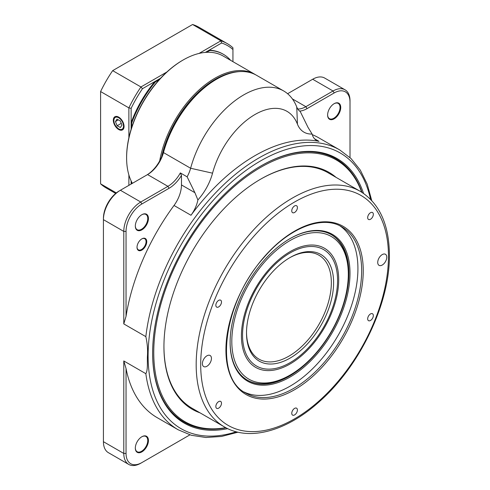 <?xml version="1.0" encoding="UTF-8"?>
<svg xmlns="http://www.w3.org/2000/svg" width="490" height="490" viewBox="0 0 490 490"><rect width="100%" height="100%" fill="white"/><g stroke="black" fill="none" stroke-linecap="round" stroke-linejoin="round"><path stroke-width="0.73" d="M135.326 447.891A8.796 5.078 120 0 0 137.145 451.725A8.796 5.078 120 0 0 141.543 451.29A8.796 5.078 120 0 0 147.288 443.536A8.796 5.078 120 0 0 145.94 436.486A8.796 5.078 120 0 0 141.708 436.829M141.88 451.878A9.279 5.359 -60 0 1 135.32 448.093A9.279 5.359 -60 0 1 141.88 436.731A9.279 5.359 -60 0 1 148.439 440.516A9.279 5.359 -60 0 1 141.88 451.878M135.326 225.853A8.796 5.078 120 0 0 137.145 229.688A8.796 5.078 120 0 0 141.543 229.253A8.796 5.078 120 0 0 147.288 221.498A8.796 5.078 120 0 0 145.94 214.449A8.796 5.078 120 0 0 141.708 214.792M141.88 229.841A9.279 5.359 -60 0 1 135.32 226.049A9.279 5.359 -60 0 1 141.88 214.687A9.279 5.359 -60 0 1 148.439 218.473A9.279 5.359 -60 0 1 141.88 229.841M327.614 114.832A8.796 5.078 120 0 0 329.433 118.666A8.796 5.078 120 0 0 333.837 118.231A8.796 5.078 120 0 0 339.582 110.477A8.796 5.078 120 0 0 338.235 103.427A8.796 5.078 120 0 0 334.002 103.77M334.174 118.819A9.279 5.359 -60 0 1 327.614 115.034A9.279 5.359 -60 0 1 334.174 103.666A9.279 5.359 -60 0 1 340.734 107.457A9.279 5.359 -60 0 1 334.174 118.819M362.024 192.405A151.967 87.741 120 0 0 336.067 158.901A151.967 87.741 120 0 0 260.368 166.263A151.967 87.741 -60 0 1 273.837 159.507A151.967 87.741 -60 0 1 336.067 158.901A151.967 87.741 -60 0 1 362.024 192.405M152.629 352.874A151.967 87.741 120 0 0 184.099 422.117A151.967 87.741 120 0 0 226.098 427.844A151.967 87.741 -60 0 1 184.099 422.117A151.967 87.741 -60 0 1 152.629 352.874M227.709 428.646A152.77 88.2 -60 0 1 152.629 353.204A152.77 88.2 -60 0 1 260.649 166.104A152.77 88.2 -60 0 1 363.531 193.403M145.842 373.68A161.565 93.278 -60 0 0 178.17 429.773L157.247 417.694A161.565 93.278 -60 0 1 126.046 368.547L126.046 453.446A22.393 12.93 120 0 0 141.88 462.591L140.753 463.24A23.998 13.855 -60 0 1 128.754 464.428A23.998 13.855 -60 0 1 123.786 453.446L123.786 360.946L145.842 373.68C148.109 369.858 147.098 361.785 147.441 356.083C147.87 349.78 147.337 343.3 145.842 336.642A161.565 93.278 -60 0 1 222.766 185.618A161.565 93.278 -60 0 1 339.735 149.934L351.048 158.552L360.279 170.061L367.212 184.167L371.738 200.539M297.442 124.16A63.988 36.94 120 0 0 254.996 114.507A63.988 36.94 120 0 0 212.544 173.178A39.99 23.091 -60 0 1 197.893 199.963A23.998 13.855 -60 0 1 190.978 215.269A161.565 93.278 -60 0 1 319.008 141.347A23.998 13.855 -60 0 1 316.522 140.41A23.998 13.855 -60 0 1 312.093 134.033A39.99 23.091 -60 0 1 297.442 124.16L296.744 106.985A23.998 13.855 120 0 0 300.241 111.53L308.02 127.388L312.093 134.033M197.893 199.963L194.904 192.693L187.125 176.835A23.998 13.855 120 0 0 190.622 168.254A79.98 46.176 -60 0 1 283.673 90.956A79.98 46.176 -60 0 1 296.744 106.985M137.022 247.076A6.401 3.693 120 0 0 138.345 249.814A6.401 3.693 120 0 0 141.543 249.496A6.401 3.693 120 0 0 145.72 243.855A6.401 3.693 120 0 0 144.74 238.728A6.401 3.693 120 0 0 141.708 238.955M141.88 250.084A6.878 3.969 -60 0 1 137.016 247.272A6.878 3.969 -60 0 1 141.88 238.851A6.878 3.969 -60 0 1 146.743 241.662A6.878 3.969 -60 0 1 141.88 250.084M283.673 90.956L256.527 75.282A79.98 46.176 120 0 0 216.537 79.245A79.98 46.176 120 0 0 163.476 152.58A23.998 13.855 -60 0 1 147.557 174.575L120.387 190.261A23.998 13.855 120 0 0 103.421 219.649L103.421 441.692A23.998 13.855 120 0 0 108.394 452.674L128.754 464.428M297.761 108.982A23.998 13.855 120 0 0 305.876 106.685L333.041 90.999A23.998 13.855 -60 0 1 345.04 89.811A23.998 13.855 -60 0 1 350.007 100.793L350.007 102.104A22.393 12.93 120 0 0 334.174 92.959L307.003 108.645A25.596 14.78 -60 0 1 299.635 111.089M345.04 89.811L324.68 78.057A23.998 13.855 120 0 0 312.681 79.245L287.606 93.725M126.046 316.301L123.786 323.908L123.786 231.409A23.998 13.855 -60 0 1 140.753 202.021L167.917 186.335A23.998 13.855 120 0 0 180.338 172.915L181.471 175.42A25.596 14.78 -60 0 1 169.05 188.295L141.88 203.975A22.393 12.93 120 0 0 126.046 231.409L126.046 316.301A161.565 93.278 -60 0 1 174.011 205.469A23.998 13.855 120 0 0 181.471 184.938L181.471 175.42M187.125 176.835L180.338 172.915M126.046 231.409L123.786 231.409L103.421 219.649L103.421 218.344A22.393 12.93 -60 0 1 119.26 190.916L120.387 190.261L140.753 202.021L141.88 203.975M146.449 175.218A25.596 14.78 120 0 0 163.409 151.765A78.382 45.258 -60 0 1 215.404 79.895L216.537 79.245M123.786 323.908L145.842 336.642M140.753 463.24L189.906 434.863M123.786 360.946L126.046 368.547M312.265 134.646A161.565 93.278 -60 0 1 318.812 137.855L339.735 149.934M350.007 157.553L350.007 102.104M147.557 174.575L167.917 186.335L169.05 188.295M230.11 342.1A83.98 48.486 120 0 0 247.505 380.222A83.98 48.486 120 0 0 331.485 331.73A83.98 48.486 120 0 0 331.485 234.759A83.98 48.486 120 0 0 289.774 238.753M230.11 342.424A84.782 48.951 -60 0 1 290.062 238.593A84.782 48.951 -60 0 1 350.007 273.2A84.782 48.951 -60 0 1 290.062 377.037A84.782 48.951 -60 0 1 230.11 342.424M202.395 363.647A6.401 3.693 120 0 0 203.724 366.581A6.401 3.693 120 0 0 210.118 362.888A6.401 3.693 120 0 0 210.118 355.495A6.401 3.693 120 0 0 205.188 357.21A6.401 3.693 120 0 0 202.395 363.647M377.723 262.426A6.401 3.693 120 0 0 379.046 265.353A6.401 3.693 120 0 0 385.446 261.66A6.401 3.693 120 0 0 385.446 254.273A6.401 3.693 120 0 0 380.516 255.988A6.401 3.693 120 0 0 377.723 262.426M215.839 406.504A4 2.309 120 0 0 216.666 408.335A4 2.309 120 0 0 220.665 406.026A4 2.309 120 0 0 220.665 401.408A4 2.309 120 0 0 217.585 402.48A4 2.309 120 0 0 215.839 406.504M215.839 305.276A4 2.309 120 0 0 216.666 307.108A4 2.309 120 0 0 220.665 304.798A4 2.309 120 0 0 220.665 300.18A4 2.309 120 0 0 217.585 301.252A4 2.309 120 0 0 215.839 305.276M291.758 210.835A4 2.309 120 0 0 292.585 212.666A4 2.309 120 0 0 296.585 210.357A4 2.309 120 0 0 296.585 205.739A4 2.309 120 0 0 293.504 206.811A4 2.309 120 0 0 291.758 210.835M367.672 217.615A4 2.309 120 0 0 368.505 219.446A4 2.309 120 0 0 372.504 217.137A4 2.309 120 0 0 372.504 212.519A4 2.309 120 0 0 369.417 213.591A4 2.309 120 0 0 367.672 217.615M367.672 318.843A4 2.309 120 0 0 368.505 320.674A4 2.309 120 0 0 372.504 318.365A4 2.309 120 0 0 372.504 313.747A4 2.309 120 0 0 369.417 314.819A4 2.309 120 0 0 367.672 318.843M291.758 413.284A4 2.309 120 0 0 292.585 415.116A4 2.309 120 0 0 296.585 412.807A4 2.309 120 0 0 296.585 408.188A4 2.309 120 0 0 293.504 409.26A4 2.309 120 0 0 291.758 413.284M339.889 225.841A95.979 55.413 -60 0 1 357.927 268.63A95.979 55.413 -60 0 1 317.251 363.917A95.979 55.413 -60 0 1 243.983 391.957M246.513 332.3A59.988 34.637 120 0 0 258.934 359.115A59.988 34.637 120 0 0 326.211 309A59.988 34.637 120 0 0 318.923 255.21A59.988 34.637 120 0 0 289.492 257.863M328.337 309.704A61.587 35.556 -60 0 1 279.343 362.741A61.587 35.556 -60 0 1 246.513 332.955A61.587 35.556 -60 0 1 290.062 257.532A61.587 35.556 -60 0 1 328.337 309.704M248.308 305.754A67.185 38.79 120 0 0 290.062 362.674A67.185 38.79 120 0 0 337.567 280.384A67.185 38.79 120 0 0 301.748 247.891A67.185 38.79 120 0 0 248.308 305.754M239.12 71.638A79.184 45.717 120 0 0 215.404 79.245A79.184 45.717 120 0 0 161.651 156.849M159.697 160.873A79.98 46.176 -60 0 1 214.841 78.265A79.98 46.176 -60 0 1 254.831 74.302A79.98 46.176 -60 0 1 255.67 74.811M126.61 157.939L126.61 157.284A79.184 45.717 -60 0 1 182.599 60.307L183.168 59.976A79.98 46.176 120 0 0 126.61 157.939A79.98 46.176 120 0 0 132.38 183.34M254.831 74.302L223.158 56.019A79.98 46.176 120 0 0 183.168 59.976M361.681 192.19A151.165 87.275 120 0 0 185.067 247.199A151.165 87.275 120 0 0 225.737 427.654M163.942 346.344A135.969 78.504 120 0 0 192.098 408.262L224.334 426.876A135.969 78.504 -60 0 1 196.178 364.627A135.969 78.504 -60 0 1 255.529 227.795A135.969 78.504 -60 0 1 360.309 191.363L328.067 172.756A135.969 78.504 120 0 0 272.391 173.295A135.969 78.504 120 0 0 260.368 179.328M200.049 412.856A136.771 78.963 -60 0 1 163.936 346.669A136.771 78.963 -60 0 1 260.649 179.162A136.771 78.963 -60 0 1 273.028 172.933A136.771 78.963 -60 0 1 336.018 177.343M294.055 372.614A82.381 47.567 120 0 0 348.31 274.18A82.381 47.567 120 0 0 290.062 240.547A82.381 47.567 120 0 0 231.807 341.444A82.381 47.567 120 0 0 290.062 375.077A82.381 47.567 120 0 0 294.055 372.614M290.062 375.077L288.929 375.732A83.98 48.486 -60 0 1 247.223 380.056M331.203 234.594A83.98 48.486 -60 0 1 348.31 272.875L348.31 274.18M286.724 253.71A68.784 39.715 -60 0 1 290.062 251.652A68.784 39.715 -60 0 1 338.7 279.735A68.784 39.715 -60 0 1 290.062 363.978A68.784 39.715 -60 0 1 241.423 335.895A68.784 39.715 -60 0 1 286.724 253.71M113.325 120.228A7.589 4.379 -120 0 0 116.694 127.921A7.589 4.379 -120 0 0 122.567 129.85A7.589 4.379 -120 0 0 122.488 121.134A7.589 4.379 -120 0 0 114.979 116.706A7.589 4.379 -120 0 0 113.325 120.228M160.555 78.259L142.461 88.702A91.183 52.644 120 0 0 131.136 108.321L131.136 122.672L131.7 122.996L131.7 127.412M159.275 79.65L155.453 81.855L154.889 81.53A81.585 47.101 120 0 0 131.136 122.672L131.136 129.213M232.94 61.66L232.94 49.551A91.183 52.644 120 0 0 221.609 43.01L209.181 50.182L209.751 50.507L206.615 52.32M230.631 60.331A81.585 47.101 120 0 0 223.391 54.304L222.828 53.98A81.585 47.101 120 0 0 209.181 50.182L205.335 52.406M199.001 53.447L220.868 40.829A92.781 53.569 -60 0 1 227.293 43.628L199.02 27.299A92.781 53.569 120 0 0 192.588 24.5L112.669 70.64A92.781 53.569 120 0 0 100.597 91.55L100.597 183.836A92.781 53.569 120 0 0 106.238 188.001L115.683 193.452M223.391 54.304A81.585 47.101 120 0 0 209.751 50.507M155.453 81.855A81.585 47.101 120 0 0 131.7 122.996M131.7 182.078L131.7 183.732M131.136 180.92L131.136 184.056M100.597 183.836L116.332 192.919M128.876 185.367L128.876 174.918M128.876 137.788L128.876 107.88L100.597 91.55M112.669 70.64L140.949 86.969L166.845 72.012M221.609 43.01A1050.952 858.1 60 0 0 220.868 40.829L192.588 24.5M131.136 108.321A1050.952 858.106 180 0 0 128.876 107.88A92.781 53.569 -60 0 1 140.949 86.969A1050.952 858.1 -120 0 0 142.461 88.702M227.293 43.628A92.781 53.569 -60 0 1 232.94 47.8L232.94 49.551M115.432 121.545L117.141 125.746L120.405 127.523L121.955 125.103L120.246 120.908L116.981 119.125L115.432 121.545L118.341 119.866M121.251 123.37L117.141 125.746M370.532 199.283A159.164 91.893 120 0 0 260.649 160.873A159.164 91.893 120 0 0 148.77 341.285A159.164 91.893 120 0 0 236.303 431.776M163.409 151.765L163.476 152.58L190.622 168.254L212.544 173.178M292.377 98.894L305.876 106.685L307.003 108.645M334.174 92.959L333.041 90.999L312.681 79.245M181.471 184.938L194.904 192.693M103.421 441.692L123.786 453.446L126.046 453.446M314.464 138.725L319.008 141.347M190.978 215.269L174.011 205.469M361.663 270.786A95.979 55.413 120 0 0 341.781 226.846C322.426 214.896 289.216 227.691 263.816 257.648C223.024 302.538 213.658 377.612 245.802 393.09A95.979 55.413 120 0 0 319.762 367.377A95.979 55.413 120 0 0 361.663 270.786M363.243 270.786A97.1 56.062 -60 0 1 260.251 398.909A97.1 56.062 -60 0 1 260.251 261.587A97.1 56.062 -60 0 1 363.243 270.786M388.466 256.221A132.772 76.654 120 0 0 247.64 243.646A132.772 76.654 120 0 0 247.64 431.414A132.772 76.654 120 0 0 388.466 256.221M114.464 118.243A6.799 3.926 -120 0 0 118.825 128.95A6.799 3.926 -120 0 0 122.788 122.782A6.799 3.926 -120 0 0 114.464 118.243M178.17 429.773L191.29 435.267L205.874 437.503L221.554 436.455L237.999 432.186M119.26 190.916L120.387 190.261M224.334 426.876C249.569 441.839 287.618 430.875 320.356 400.747C360.42 365.093 390.028 302.71 389.403 254.916C389.134 224.438 379.432 203.258 360.309 191.363M337.567 280.384L337.567 279.735M290.062 362.674L289.492 362.998M123.057 129.581C120.62 130.126 119.144 129.966 118.623 129.103L115.187 125.397C113.49 122.304 113.208 119.664 114.36 117.484"/></g></svg>
